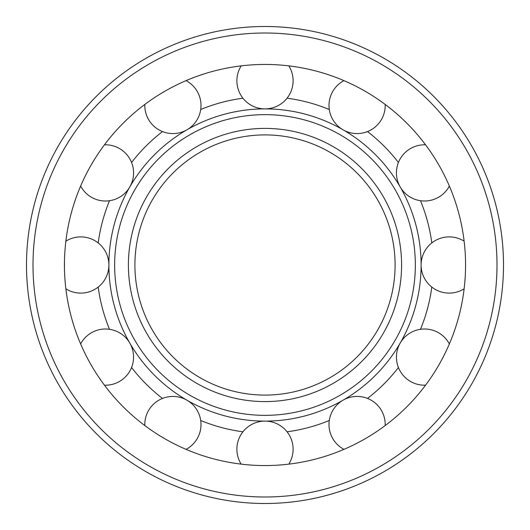 <?xml version="1.0" encoding="UTF-8"?>
<svg xmlns="http://www.w3.org/2000/svg" width="530" height="530" viewBox="0 0 530 530"><rect width="100%" height="100%" fill="white"/><g stroke="black" fill="none" stroke-linecap="round" stroke-linejoin="round"><path stroke-width="0.79" d="M134.911 265A130.089 130.089 0 0 0 330.044 377.665A130.089 130.089 0 0 0 330.044 152.335A130.089 130.089 0 0 0 134.911 265A130.089 130.089 0 0 0 330.044 377.665A130.089 130.089 0 0 0 330.044 152.335A130.089 130.089 0 0 0 134.911 265M114.646 265A150.354 150.354 0 0 0 340.174 395.208A150.354 150.354 0 0 0 340.174 134.792A150.354 150.354 0 0 0 114.646 265M108.889 265A156.111 156.111 0 0 0 343.056 400.196A156.111 156.111 0 0 0 343.056 129.804A156.111 156.111 0 0 0 108.889 265M98.202 287.055A168.249 168.249 0 0 0 109.518 329.296M131.579 367.502A168.249 168.249 0 0 0 162.498 398.421M200.704 420.482A168.249 168.249 0 0 0 242.945 431.798M287.055 431.798A168.249 168.249 0 0 0 329.296 420.482M367.502 398.421A168.249 168.249 0 0 0 398.421 367.502M420.482 329.296A168.249 168.249 0 0 0 431.798 287.055M431.798 242.945A168.249 168.249 0 0 0 420.482 200.704M398.421 162.498A168.249 168.249 0 0 0 367.502 131.579M329.296 109.518A168.249 168.249 0 0 0 287.055 98.202M242.945 98.202A168.249 168.249 0 0 0 200.704 109.518M162.498 131.579A168.249 168.249 0 0 0 131.579 162.498M109.518 200.704A168.249 168.249 0 0 0 98.202 242.945M64.441 265A200.559 200.559 0 0 0 365.276 438.688A200.559 200.559 0 0 0 365.276 91.312A200.559 200.559 0 0 0 64.441 265M26.5 265A238.5 238.5 0 0 0 384.25 471.548A238.5 238.5 0 0 0 384.25 58.452A238.5 238.5 0 0 0 26.5 265M288.817 464.141A28.103 28.103 0 0 0 272.764 422.205A28.103 28.103 0 0 0 241.183 464.141M385.191 425.55A28.103 28.103 0 0 0 357.617 396.433A28.103 28.103 0 0 0 343.943 449.367M449.367 343.943A28.103 28.103 0 0 0 396.433 357.107A28.103 28.103 0 0 0 425.55 385.191M464.141 241.183A28.103 28.103 0 0 0 421.111 265A28.103 28.103 0 0 0 464.141 288.817M425.55 144.809A28.103 28.103 0 0 0 417.753 200.168A28.103 28.103 0 0 0 449.367 186.056M343.943 80.633A28.103 28.103 0 0 0 357.617 133.567A28.103 28.103 0 0 0 385.191 104.45M241.183 65.859A28.103 28.103 0 0 0 272.764 107.795A28.103 28.103 0 0 0 288.817 65.859M144.809 104.45A28.103 28.103 0 0 0 199.525 114.44A28.103 28.103 0 0 0 186.056 80.633M80.633 186.056A28.103 28.103 0 0 0 133.083 167.679A28.103 28.103 0 0 0 104.45 144.809M65.859 288.817A28.103 28.103 0 0 0 102.091 246.675A28.103 28.103 0 0 0 65.859 241.183M104.45 385.191A28.103 28.103 0 0 0 114.758 330.587A28.103 28.103 0 0 0 80.633 343.943M186.056 449.367A28.103 28.103 0 0 0 168.348 396.804A28.103 28.103 0 0 0 144.809 425.55M128.406 265A136.594 136.594 0 0 0 333.297 383.296A136.594 136.594 0 0 0 333.297 146.704A136.594 136.594 0 0 0 128.406 265M33.006 265A231.994 231.994 0 0 0 380.997 465.916A231.994 231.994 0 0 0 380.997 64.084A231.994 231.994 0 0 0 33.006 265"/></g></svg>
